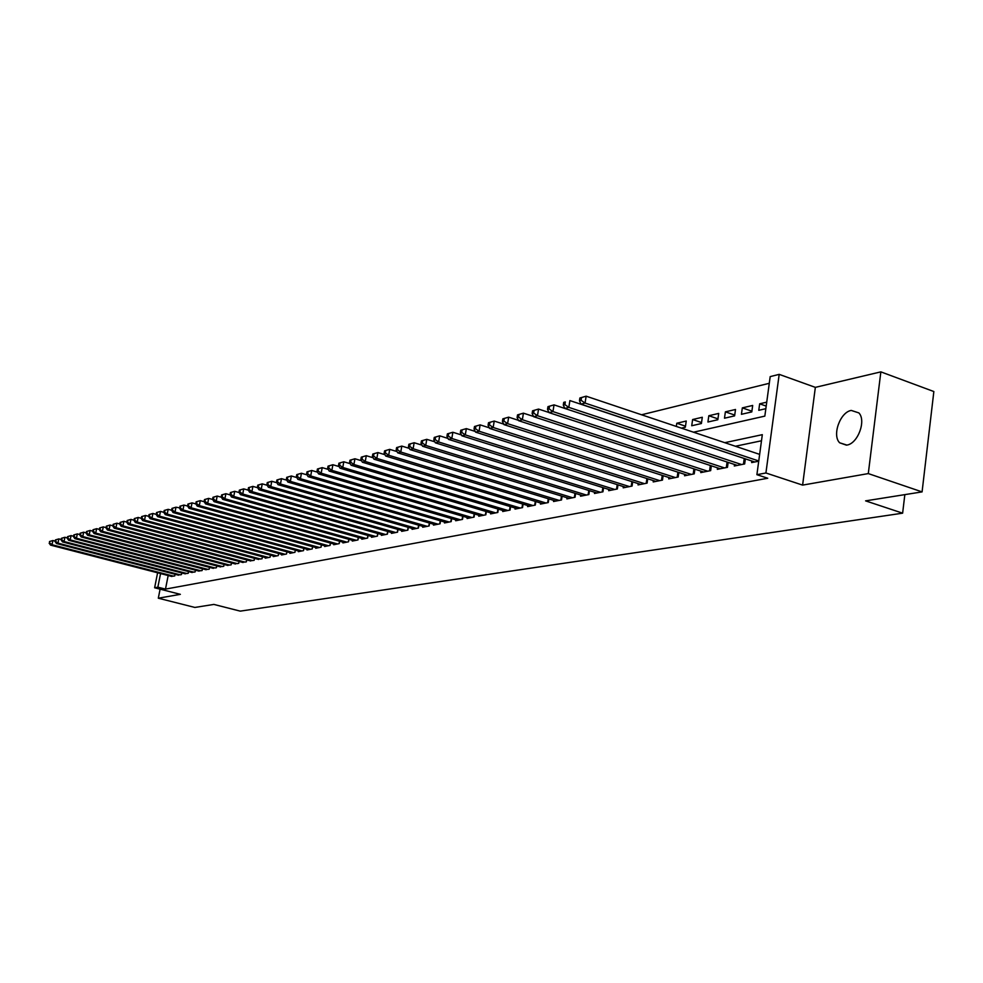 <?xml version="1.0" encoding="UTF-8"?>
<svg xmlns="http://www.w3.org/2000/svg" width="983" height="983" viewBox="0 0 983 983"><rect width="100%" height="100%" fill="white"/><g stroke="black" fill="none" stroke-linecap="round" stroke-linejoin="round"><path stroke-width="1.47" d="M851.253 410.427C840.146 412.147 831.851 435.383 839.679 442.805L846.879 445.078C857.803 443.689 866.428 420.638 858.884 412.921L851.253 410.427M693.531 432.201L764.835 416.116L770.193 376.612L779.187 374.363L765.917 472.983L756.898 474.678L762.317 434.67L724.79 442.682M815.349 387.363L802.607 485.111L868.296 473.585L922.079 491.893L933.85 391.541L880.854 371.869L815.349 387.363L779.187 374.363M769.284 383.296L641.58 414.777M868.296 473.585L880.854 371.869M160.094 589.173L158.312 598.205L180.356 594.334L154.626 587.773L157.599 572.806M922.079 491.893L865.593 500.863L902.627 513.175L240.221 611.131L213.889 604.422L194.88 607.445L158.312 598.205M751.872 461.027L751.651 462.588L758.729 461.199M734.51 464.48L734.301 465.991L744.659 463.951L745.36 458.864L569.894 400.585L568.825 407.38L741.624 464.554M717.541 467.859L717.332 469.333L727.469 467.343L728.157 462.379M700.965 471.152L700.756 472.59L710.66 470.636L711.336 465.819M684.758 474.371L684.549 475.772L694.231 473.867L694.907 469.174M668.907 477.529L668.71 478.881L678.172 477.025L678.835 472.467M653.4 480.613L653.204 481.928L662.468 480.109L663.12 475.674L662.468 480.109M638.237 483.624L638.041 484.914L647.097 483.132L647.736 478.807M623.394 486.573L623.197 487.826L632.069 486.081L632.696 481.867M608.858 489.46L608.674 490.677L617.349 488.981L617.975 484.865M594.641 492.286L594.457 493.478L602.948 491.807L603.562 487.801M580.707 495.051L580.535 496.206L588.854 494.572L589.444 490.677M567.068 497.754L566.884 498.897L575.043 497.287L575.633 493.478M553.699 500.408L553.527 501.514L561.514 499.954L562.092 496.231M540.601 503.013L540.429 504.095L548.256 502.559L548.833 498.922M527.773 505.557L527.601 506.614L535.268 505.102L535.833 501.563M515.19 508.051L515.018 509.083L522.538 507.609L523.091 504.144M502.854 510.496L502.694 511.504L510.054 510.066L510.607 506.675M490.75 512.893L490.591 513.888L497.816 512.462L498.356 509.157M478.893 515.252L478.733 516.222L485.823 514.822L486.352 511.59M467.244 517.562L467.097 518.508L474.052 517.132L474.568 513.974M455.829 519.823L455.67 520.744L462.501 519.405L463.018 516.321M444.623 522.047L444.463 522.956L451.16 521.629L451.676 518.606M433.614 524.222L433.466 525.106L440.04 523.816L440.544 520.867M422.813 526.372L422.665 527.232L429.129 525.966L429.62 523.067M412.209 528.473L412.061 529.321L418.402 528.068L418.893 525.241M401.801 530.537L401.654 531.361L407.871 530.144L408.35 527.367M391.566 532.565L391.431 533.376L397.537 532.172L398.017 529.456M381.515 534.555L381.379 535.354L387.388 534.162L387.855 531.508M371.648 536.509L371.513 537.283L377.411 536.128L377.865 533.523M361.941 538.426L361.805 539.2L367.605 538.057L368.06 535.502M352.406 540.318L352.27 541.068L357.972 539.95L358.414 537.443M343.03 542.174L342.907 542.911L348.51 541.805L348.94 539.348M333.827 543.992L333.692 544.717L339.196 543.636L339.639 541.228M324.759 545.786L324.636 546.499L330.055 545.43L330.472 543.071M315.85 547.556L315.727 548.256L321.048 547.199L321.478 544.877M307.089 549.288L306.966 549.976L312.201 548.944L312.619 546.671L312.152 548.956M298.476 550.996L298.341 551.66L303.501 550.652L303.907 548.416M289.985 552.679L289.874 553.331L294.937 552.335L295.342 550.136L294.912 552.335M281.642 554.326L281.531 554.965L286.52 553.994L286.913 551.832L286.508 553.994M273.434 555.948L273.323 556.587L278.226 555.616L278.619 553.503M265.361 557.545L265.238 558.172L270.067 557.226L270.46 555.149M257.399 559.118L262.043 558.799L262.424 556.759M249.571 560.666L254.142 560.347L254.523 558.344M241.867 562.19L246.364 561.883L246.733 559.917M234.273 563.701L238.709 563.382L239.078 561.453M226.803 565.176L231.165 564.869L231.521 562.964M219.442 566.626L223.731 566.331L224.087 564.463M212.193 568.063L216.42 567.769L216.776 565.925M205.042 569.476L209.207 569.182L209.563 567.375M198.013 570.865L202.117 570.582L202.461 568.801M191.071 572.241L195.113 571.946L195.457 570.201M184.239 573.593L188.22 573.31L188.564 571.59M177.505 574.92L181.437 574.637L181.769 572.954M685.495 426.18L676.783 423.243L686.245 421.031L685.348 427.212L681.391 428.133M701.543 422.555L692.622 419.532L702.292 417.271L701.407 423.526L691.725 425.75L692.622 419.532M717.946 418.856L708.817 415.735L718.708 413.413L717.823 419.741L707.92 422.014L708.817 415.735M734.731 415.072L725.38 411.852L735.505 409.481L734.608 415.87L724.496 418.205L725.38 411.852M751.897 411.201L742.325 407.884L752.683 405.451L751.798 411.914L741.44 414.298L742.325 407.884M676.316 426.425L676.783 423.243M766.728 402.158L759.662 403.816L758.778 410.304L765.843 408.682M168.167 575.534L165.488 589.112L767.735 478.242L756.898 474.678M761.493 440.777L735.407 446.245M170.87 576.235L174.741 575.952L175.06 574.293M902.627 513.175L904.839 494.633M802.607 485.111L765.917 472.983M165.488 589.112L157.858 587.17L154.626 587.773M160.561 573.568L157.858 587.17M766.187 406.09L759.662 403.816M49.506 541.522L49.74 543.034L49.506 541.522L52.898 540.527L52.025 544.717L173.573 576.185M49.74 543.034L52.025 544.717L50.538 545.11L171.927 576.505M50.096 541.363L52.898 540.527L55.195 541.117M49.15 543.194L50.538 545.11M55.441 539.913L55.085 541.596L55.687 541.436L56.043 539.753L55.441 539.913L58.869 538.905L57.985 543.132L180.258 574.871M55.687 541.436L57.985 543.132L56.486 543.525L178.574 575.202M56.043 539.753L58.869 538.905L61.216 539.52M55.085 541.596L56.486 543.525M61.474 538.279L61.118 539.974L61.732 539.814L62.089 538.119L61.474 538.279L64.939 537.271L64.042 541.522L187.028 573.544M61.732 539.814L64.042 541.522L62.519 541.928L185.332 573.875M62.089 538.119L64.939 537.271L67.335 537.898M61.118 539.974L62.519 541.928M67.594 536.62L67.237 538.328L67.852 538.168L68.22 536.46L67.594 536.62L71.083 535.6L70.198 539.888L193.909 572.192M67.852 538.168L70.198 539.888L68.65 540.294L192.177 572.524M68.22 536.46L71.083 535.6L73.541 536.251M67.237 538.328L68.65 540.294M73.811 534.936L73.455 536.669L74.081 536.497L74.438 534.764L73.811 534.936L77.338 533.916L76.441 538.229L200.876 570.816M74.081 536.497L76.441 538.229L74.868 538.647L199.131 571.16M74.438 534.764L77.338 533.916L79.844 534.568M73.455 536.669L74.868 538.647M80.127 533.228L79.758 534.973L80.397 534.801L80.766 533.056L80.127 533.228L83.678 532.196L82.769 536.546L207.966 569.427M80.397 534.801L82.769 536.546L81.184 536.964L206.184 569.771M80.766 533.056L83.678 532.196L86.246 532.872M79.758 534.973L81.184 536.964M86.529 531.496L86.172 533.253L86.811 533.081L87.18 531.324L86.529 531.496L90.117 530.451L89.207 534.838L215.154 568.014M86.811 533.081L89.207 534.838L87.598 535.268L213.348 568.371M87.18 531.324L90.117 530.451L92.746 531.152M86.172 533.253L87.598 535.268M93.041 529.739L92.672 531.496L93.336 531.324L93.692 529.554L93.041 529.739L96.653 528.682L95.744 533.093L222.441 566.577M93.336 531.324L95.744 533.093L94.098 533.536L220.61 566.945M93.692 529.554L96.653 528.682L99.357 529.395M92.672 531.496L94.098 533.536M99.652 527.945L99.283 529.726L99.959 529.542L100.315 527.773L99.652 527.945L103.301 526.888L102.392 531.336L229.85 565.127M99.959 529.542L102.392 531.336L100.721 531.778L227.995 565.495M100.315 527.773L103.301 526.888L106.066 527.613M99.283 529.726L100.721 531.778M106.373 526.126L106.004 527.92L106.68 527.736L107.049 525.942L106.373 526.126L110.047 525.057L109.138 529.542L237.37 563.652M106.68 527.736L109.138 529.542L107.442 529.997L235.49 564.021M107.049 525.942L110.047 525.057L112.885 525.807M106.004 527.92L107.442 529.997M113.192 524.283L112.824 526.089L113.512 525.905L113.881 524.099L113.192 524.283L116.903 523.202L115.982 527.724L245.013 562.141M113.512 525.905L115.982 527.724L114.261 528.178L243.096 562.522M113.881 524.099L116.903 523.202L119.803 523.976M112.824 526.089L114.261 528.178M120.123 522.403L119.754 524.222L120.454 524.037L120.823 522.219L120.123 522.403L123.883 521.309L122.949 525.868L252.766 560.617M120.454 524.037L122.949 525.868L121.204 526.335L250.825 561.01M120.823 522.219L123.883 521.309L126.844 522.108M119.754 524.222L121.204 526.335M127.176 520.499L126.795 522.329L127.507 522.145L127.876 520.314L127.176 520.499L130.96 519.393L130.026 523.988L260.655 559.069M127.507 522.145L130.026 523.988L128.245 524.455L258.676 559.462M127.876 520.314L130.96 519.393L133.995 520.216M126.795 522.329L128.245 524.455M134.327 518.557L133.958 520.412L134.683 520.216L135.052 518.373L134.327 518.557L138.161 517.451L137.227 522.071L268.654 557.496M134.683 520.216L137.227 522.071L135.408 522.551L266.639 557.889M135.052 518.373L138.161 517.451L141.269 518.287M133.958 520.412L135.408 522.551M141.613 516.591L141.233 518.459L141.97 518.262L142.351 516.394L141.613 516.591L145.472 515.473L144.538 520.13L276.788 555.899M141.97 518.262L144.538 520.13L142.695 520.621L274.748 556.304M142.351 516.394L145.472 515.473L148.666 516.333M141.233 518.459L142.695 520.621M149.011 514.588L148.63 516.468L149.379 516.272L149.76 514.392L149.011 514.588L152.906 513.458L151.972 518.152L285.058 554.277M149.379 516.272L151.972 518.152L150.104 518.655L282.981 554.682M149.76 514.392L152.906 513.458L156.174 514.342M148.63 516.468L150.104 518.655M156.53 512.561L156.162 514.453L156.911 514.244L157.292 512.352L156.53 512.561L160.475 511.406L159.529 516.149L293.45 552.63M156.911 514.244L159.529 516.149L157.624 516.653L291.337 553.036M157.292 512.352L160.475 511.406L163.817 512.327M156.162 514.453L157.624 516.653M164.186 510.484L163.805 512.389L164.579 512.192L164.96 510.275L164.186 510.484L168.167 509.329L167.221 514.109L301.99 550.947M164.579 512.192L167.221 514.109L165.279 514.625L299.84 551.365M164.96 510.275L168.167 509.329L171.595 510.263M163.805 512.389L165.279 514.625M171.976 508.383L171.583 510.3L172.369 510.091L172.762 508.162L171.976 508.383L175.982 507.203L175.035 512.032L310.665 549.239M172.369 510.091L175.035 512.032L173.069 512.548L308.49 549.669M172.762 508.162L175.982 507.203L180.307 507.965L180.688 506.024L179.508 508.174L180.983 510.447L182.985 509.919L319.487 547.506M171.583 510.3L173.069 512.548M317.276 547.949L180.983 510.447M179.889 506.233L183.944 505.053L187.593 506.061M180.688 506.024L183.944 505.053L182.985 509.919L180.307 507.965M187.937 504.058L187.556 506.012L188.367 505.79L188.761 503.837L187.937 504.058L192.041 502.866L191.083 507.769L328.469 545.749M188.367 505.79L191.083 507.769L189.043 508.309L326.209 546.192M188.761 503.837L192.041 502.866L195.814 503.91M187.556 506.012L189.043 508.309M196.133 501.834L195.752 503.812L196.575 503.591L196.969 501.613L196.133 501.834L200.274 500.63L199.316 505.581L337.587 543.955M196.575 503.591L199.316 505.581L197.239 506.122L335.289 544.41M196.969 501.613L200.274 500.63L204.181 501.723M195.752 503.812L197.239 506.122M204.476 499.585L204.083 501.576L204.931 501.342L205.324 499.352L204.476 499.585L208.666 498.369L207.696 503.345L346.864 542.125M204.931 501.342L207.696 503.345L205.582 503.91L344.529 542.591M205.324 499.352L208.666 498.369L212.709 499.499M204.083 501.576L205.582 503.91M212.967 497.287L212.574 499.29L213.434 499.069L213.827 497.054L212.967 497.287L217.194 496.059L216.223 501.084L356.301 540.281M213.434 499.069L216.223 501.084L214.073 501.649L353.929 540.736M213.827 497.054L217.194 496.059L221.372 497.226M212.574 499.29L214.073 501.649M221.605 494.953L221.212 496.968L222.084 496.734L222.477 494.707L221.605 494.953L225.881 493.699L224.898 498.774L365.909 538.389M222.084 496.734L224.898 498.774L222.723 499.352L363.489 538.868M222.477 494.707L225.881 493.699L230.206 494.928M221.212 496.968L222.723 499.352M230.403 492.569L230.01 494.609L230.907 494.375L231.3 492.323L230.403 492.569L234.728 491.303L233.745 496.427L375.678 536.472M230.907 494.375L233.745 496.427L231.521 497.017L373.221 536.951M231.3 492.323L234.728 491.303L239.201 492.581M230.01 494.609L231.521 497.017M239.361 490.136L238.967 492.2L239.877 491.967L240.27 489.89L239.361 490.136L243.735 488.87L242.752 494.031L385.631 534.519M239.877 491.967L242.752 494.031L240.479 494.633L383.124 535.01M240.27 489.89L243.735 488.87L248.367 490.185M238.967 492.2L240.479 494.633M248.49 487.666L248.097 489.755L249.018 489.509L249.412 487.421L248.49 487.666L252.901 486.388L251.918 491.598L395.744 532.528M249.018 489.509L251.918 491.598L249.608 492.213L393.2 533.019M249.412 487.421L252.901 486.388L257.693 487.752M248.097 489.755L249.608 492.213M257.792 485.16L257.386 487.261L258.332 487.003L258.726 484.902L257.792 485.16L262.252 483.857L261.257 489.116L406.053 530.501M258.332 487.003L261.257 489.116L258.91 489.743L403.46 531.004M258.726 484.902L262.252 483.857L267.204 485.283M257.386 487.261L258.91 489.743M267.253 482.592L266.86 484.717L267.818 484.459L268.212 482.334L267.253 482.592L271.775 481.277L270.78 486.585L416.546 528.436M267.818 484.459L270.78 486.585L268.384 487.224L413.904 528.952M268.212 482.334L271.775 481.277L276.887 482.764M266.86 484.717L268.384 487.224M276.911 479.987L276.506 482.125L277.476 481.854L277.882 479.716L276.911 479.987L281.47 478.66L280.474 484.005L427.236 526.335M277.476 481.854L280.474 484.005L278.029 484.656L424.545 526.863M277.882 479.716L281.47 478.66L286.766 480.183M276.506 482.125L278.029 484.656M286.741 477.32L286.348 479.483L287.331 479.212L287.736 477.05L286.741 477.32L291.361 475.981L290.354 481.375L438.111 524.197M287.331 479.212L290.354 481.375L287.872 482.039L435.371 524.738M287.736 477.05L291.361 475.981L296.829 477.566M286.348 479.483L287.872 482.039M296.768 474.605L296.362 476.792L297.382 476.509L297.788 474.334L296.768 474.605L301.449 473.253L300.429 478.709L449.206 522.022M297.382 476.509L300.429 478.709L297.898 479.372L446.417 522.563M297.788 474.334L301.449 473.253L307.089 474.9M296.362 476.792L297.898 479.372M306.991 471.84L306.585 474.039L307.618 473.769L308.023 471.557L306.991 471.84L311.722 470.464L310.714 475.969L460.499 519.798M307.618 473.769L310.714 475.969L308.121 476.657L457.66 520.363M308.023 471.557L311.722 470.464L317.558 472.184M306.585 474.039L308.121 476.657M317.423 469.014L317.017 471.238L318.062 470.955L318.48 468.731L317.423 469.014L322.203 467.625L321.183 473.192L472.012 517.537M318.062 470.955L321.183 473.192L318.553 473.892L469.112 518.102M318.48 468.731L322.203 467.625L328.236 469.407M317.017 471.238L318.553 473.892M328.052 466.139L327.646 468.387L328.715 468.092L329.133 465.856L328.052 466.139L332.893 464.738L331.873 470.353L483.747 515.227M328.715 468.092L331.873 470.353L329.182 471.066L480.785 515.817M329.133 465.856L332.893 464.738L339.123 466.593M327.646 468.387L329.182 471.066M338.902 463.202L338.496 465.475L339.59 465.18L339.995 462.907L338.902 463.202L343.804 461.789L342.772 467.453L495.702 512.88M339.59 465.18L342.772 467.453L340.032 468.178L492.692 513.47M339.995 462.907L343.804 461.789L350.243 463.706M338.496 465.475L340.032 468.178M349.973 460.216L349.555 462.501L350.685 462.194L351.091 459.909L349.973 460.216L354.937 458.766L353.905 464.492L507.904 510.484M350.685 462.194L353.905 464.492L351.103 465.242L504.832 511.086M351.091 459.909L354.937 458.766L361.584 460.769M349.555 462.501L351.103 465.242M361.265 457.156L360.859 459.466L362.002 459.159L362.408 456.849L361.265 457.156L366.29 455.694L365.258 461.482L520.339 508.039M362.002 459.159L365.258 461.482L362.395 462.231L517.205 508.653M362.408 456.849L366.29 455.694L373.159 457.771M360.859 459.466L362.395 462.231M372.803 454.035L372.385 456.37L373.552 456.051L373.97 453.716L372.803 454.035L377.89 452.561L376.845 458.397L533.019 505.545M373.552 456.051L376.845 458.397L373.933 459.172L529.825 506.171M373.97 453.716L377.89 452.561L384.98 454.711M372.385 456.37L373.933 459.172M384.574 450.853L384.156 453.2L385.348 452.88L385.766 450.521L384.574 450.853L389.723 449.354L388.69 455.252L545.97 503.001M385.348 452.88L388.69 455.252L385.705 456.038L542.702 503.64M385.766 450.521L389.723 449.354L397.046 451.59M384.156 453.2L385.705 456.038M396.604 447.597L396.186 449.981L397.402 449.649L397.82 447.265L396.604 447.597L401.814 446.085L400.769 452.033L559.167 500.408M397.402 449.649L400.769 452.033L397.734 452.844L555.85 501.06M397.82 447.265L401.814 446.085L409.383 448.408M396.186 449.981L397.734 452.844M408.879 444.267L408.461 446.675L409.702 446.343L410.132 443.935L408.879 444.267L414.162 442.743L413.118 448.752L572.647 497.754M409.702 446.343L413.118 448.752L410.009 449.587L569.255 498.43M410.132 443.935L414.162 442.743L421.977 445.152M408.461 446.675L410.009 449.587M421.437 440.876L421.019 443.308L422.285 442.964L422.702 440.531L421.437 440.876L426.782 439.327L425.737 445.41L586.409 495.051M422.285 442.964L425.737 445.41L422.555 446.245L582.944 495.739M422.702 440.531L426.782 439.327L434.855 441.834M421.019 443.308L422.555 446.245M434.253 437.41L433.835 439.856L435.137 439.512L435.555 437.054L434.253 437.41L439.684 435.825L438.627 441.981L600.466 492.299M435.137 439.512L438.627 441.981L435.383 442.841L596.927 492.987M435.555 437.054L439.684 435.825L448.015 438.443M433.835 439.856L435.383 442.841M447.363 433.859L446.946 436.341L448.273 435.985L448.69 433.503L447.363 433.859L452.868 432.262L451.811 438.479L614.817 489.473M448.273 435.985L451.811 438.479L448.494 439.364L611.193 490.185M448.69 433.503L452.868 432.262L461.469 434.965M446.946 436.341L448.494 439.364M460.769 430.235L460.351 432.741L461.703 432.373L462.121 429.866L460.769 430.235L466.347 428.613L465.291 434.891L629.464 486.597M461.703 432.373L465.291 434.891L461.887 435.801L625.778 487.322M462.121 429.866L466.347 428.613L475.231 431.426M460.351 432.741L461.887 435.801M474.482 426.524L474.052 429.055L475.44 428.686L475.87 426.143L474.482 426.524L480.122 424.877L479.065 431.23L644.443 483.648M475.44 428.686L479.065 431.23L475.6 432.151L640.67 484.398M475.87 426.143L480.122 424.877L489.313 427.814M474.052 429.055L475.6 432.151M488.502 422.727L488.072 425.295L489.497 424.914L489.915 422.346L488.502 422.727L494.228 421.068L493.171 427.482L659.753 480.638M489.497 424.914L493.171 427.482L489.62 428.428L655.894 481.4M489.915 422.346L494.228 421.068L503.714 424.103M488.072 425.295L489.62 428.428M502.841 418.844L502.424 421.437L503.874 421.043L504.304 418.451L502.841 418.844L508.653 417.161L507.597 423.648L675.395 477.566M503.874 421.043L507.597 423.648L503.96 424.619L671.45 478.34M504.304 418.451L508.653 417.161L518.446 420.319M502.424 421.437L503.96 424.619M517.537 414.875L517.107 417.492L518.594 417.099L519.024 414.47L517.537 414.875L523.423 413.167L522.366 419.729L691.393 474.42M518.594 417.099L522.366 419.729L518.643 420.712L687.363 475.219M519.024 414.47L523.423 413.167L533.536 416.448M517.107 417.492L518.643 420.712M532.565 410.808L532.135 413.45L533.658 413.044L534.088 410.39L532.565 410.808L538.549 409.075L537.48 415.711L707.76 471.213M533.658 413.044L537.48 415.711L533.671 416.718L703.631 472.024M534.088 410.39L538.549 409.075L548.993 412.491M532.135 413.45L533.671 416.718M547.961 406.643L547.531 409.321L549.092 408.903L549.522 406.212L547.961 406.643L554.031 404.873L552.962 411.594L724.496 467.92M549.092 408.903L552.962 411.594L549.055 412.639L720.281 468.744M549.522 406.212L554.031 404.873L564.82 408.436L568.825 407.38L564.893 404.652L565.323 401.936L563.726 402.366L563.296 405.082L564.893 404.652M547.531 409.321L549.055 412.639M737.311 465.401L564.82 408.449L563.296 405.082M563.726 402.366L565.323 401.936M579.884 397.992L579.454 400.745L581.1 400.302L581.531 397.55L579.884 397.992L586.138 396.186L585.069 403.067L758.753 460.978M581.1 400.302L585.069 403.067L580.978 404.148L754.735 461.973M581.531 397.55L586.138 396.186L759.65 454.379M579.454 400.745L580.978 404.148M303.464 550.664L303.87 548.403M320.974 547.212L321.404 544.865M329.956 545.454L330.386 543.046M339.086 543.66L339.528 541.203M348.375 541.83L348.83 539.311M357.824 539.974L358.279 537.406M367.433 538.082L367.9 535.452M377.226 536.165L377.693 533.474M387.179 534.211L387.658 531.447M397.304 532.221L397.796 529.395M407.626 530.193L408.117 527.293M418.119 528.129L418.635 525.168M428.821 526.028L429.338 522.993M439.708 523.89L440.237 520.769M450.804 521.703L451.344 518.52M462.121 519.479L462.661 516.21M473.634 517.218L474.187 513.863M485.381 514.908L485.946 511.467M497.349 512.561L497.926 509.034M509.55 510.165L510.14 506.54M522.01 507.707L522.6 503.996M534.703 505.213L535.305 501.404M547.654 502.669L548.268 498.75M560.875 500.077L561.502 496.046M574.355 497.423L575.006 493.282M588.129 494.719L588.78 490.468M602.198 491.955L602.862 487.58M616.55 489.129L617.226 484.631M631.221 486.253L631.909 481.621M646.212 483.304L646.912 478.537M661.522 480.294L662.247 475.391M677.189 477.222L677.914 472.159M678.135 477.038L678.786 472.454M693.199 474.076L693.937 468.866M694.145 473.88L694.821 469.149M709.566 470.857L710.328 465.487M710.525 470.66L711.213 465.782M726.314 467.564L727.088 462.022M727.285 467.367L727.985 462.329M743.455 464.197L744.229 458.594M744.438 464.001L745.139 458.84M839.679 442.805L846.449 445.152"/></g></svg>
